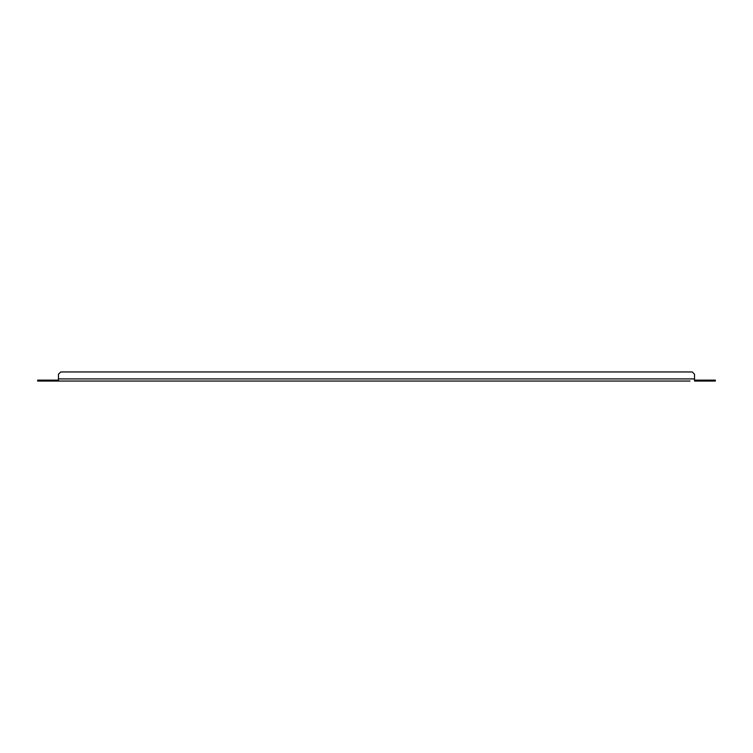 <?xml version="1.0" encoding="UTF-8"?>
<svg xmlns="http://www.w3.org/2000/svg" width="753" height="753" viewBox="0 0 753 753"><rect width="100%" height="100%" fill="white"/><g stroke="black" fill="none" stroke-linecap="round" stroke-linejoin="round"><path stroke-width="1.13" d="M689.983 381.046L58.47 381.046L689.983 381.046M58.47 381.046L37.65 381.046L37.65 380.133L58.47 380.133L58.47 381.046M694.53 380.133L715.35 380.133L715.35 381.046L694.53 381.046L694.53 374.232L692.252 371.954L694.53 374.232M60.748 371.954L692.252 371.954L60.748 371.954L58.47 374.232L60.748 371.954M58.47 374.232L58.47 380.133M694.53 378.919L58.47 378.919"/></g></svg>
